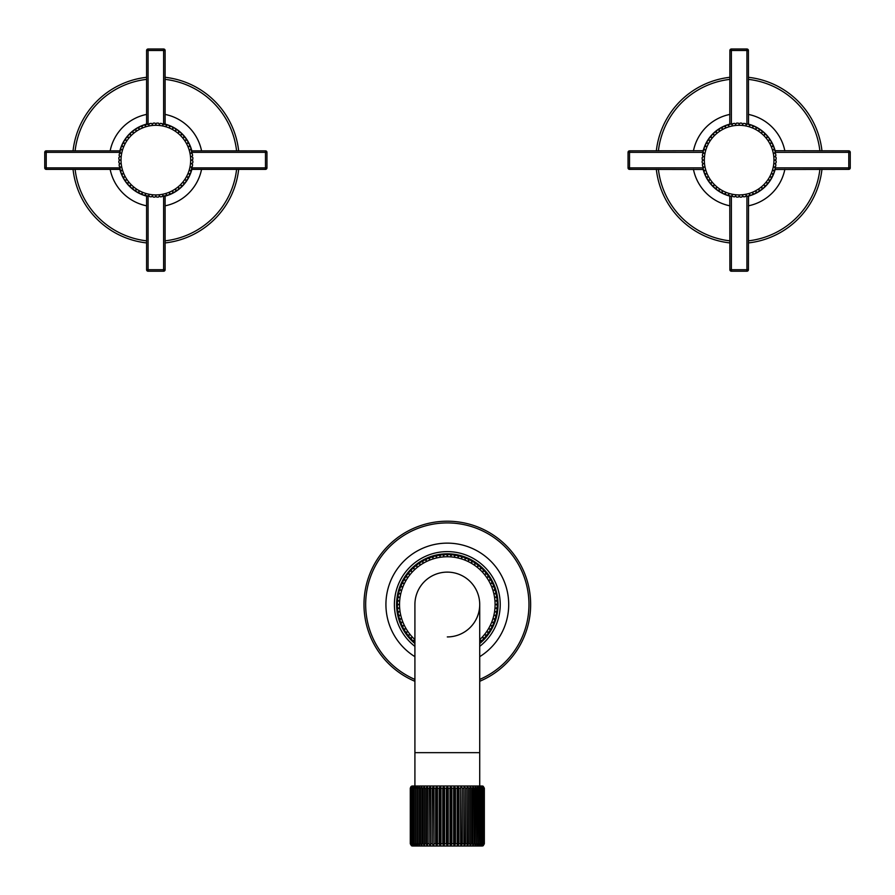 <?xml version="1.0" encoding="UTF-8"?>
<svg xmlns="http://www.w3.org/2000/svg" width="895" height="895" viewBox="0 0 895 895"><rect width="100%" height="100%" fill="white"/><g stroke="black" fill="none" stroke-linecap="round" stroke-linejoin="round"><path stroke-width="1.34" d="M148.223 124.383L145.997 124.416L145.426 125.736L144.218 124.953L145.426 125.736M146.355 124.316L146.355 124.316A37.031 37.031 0 0 1 146.59 124.248L146.59 50.489A1.477 1.477 0 0 1 148.078 49.012A1.477 1.477 0 0 0 146.59 50.489A1.477 1.477 0 0 1 148.078 49.012L163.628 49.012L163.628 50.489L165.116 50.489A1.477 1.477 0 0 0 163.628 49.012A1.477 1.477 0 0 1 165.116 50.489L165.116 124.248A37.031 37.031 0 0 1 165.351 124.316L165.351 124.316M166.28 125.736L167.488 124.953L166.28 125.736L165.709 124.416L163.483 124.383M172.489 127.023L172.791 128.432L172.489 127.023A37.031 37.031 0 0 0 170.878 126.262L169.602 126.922L169.166 125.557L169.602 126.922L170.878 126.262A37.031 37.031 0 0 0 163.986 123.98L162.856 124.886L162.163 123.622A37.031 37.031 0 0 0 160.406 123.353L159.377 124.371L158.56 123.174A37.031 37.031 0 0 0 156.782 123.085L155.853 124.192L154.924 123.085A37.031 37.031 0 0 0 153.146 123.174L152.329 124.371L151.3 123.353A37.031 37.031 0 0 0 149.543 123.622L148.85 124.886L147.72 123.98A37.031 37.031 0 0 0 142.54 125.557L142.104 126.922L142.54 125.557A37.031 37.031 0 0 1 144.218 124.953M172.791 128.432L174.122 127.895L172.791 128.432M175.655 128.813L175.812 130.245L177.188 129.842L175.812 130.245L175.655 128.813A37.031 37.031 0 0 0 174.122 127.895M185.064 137.338A37.031 37.031 0 0 1 186.126 138.77A37.031 37.031 0 0 0 185.064 137.338L183.62 137.327L185.064 137.338A37.031 37.031 0 0 0 183.889 135.906L183.62 137.327L183.889 135.906A37.031 37.031 0 0 0 182.692 134.586L181.249 134.709L181.383 133.277L181.249 134.709L182.692 134.586A37.031 37.031 0 0 0 178.62 130.905L178.642 132.348L180.052 132.08L178.642 132.348L178.62 130.905A37.031 37.031 0 0 0 177.188 129.842M186.126 138.77L185.724 140.157L187.156 140.314L185.724 140.157L186.126 138.77A37.031 37.031 0 0 1 188.073 141.846L187.536 143.178L188.946 143.48L187.536 143.178L188.073 141.846A37.031 37.031 0 0 1 189.706 145.091L189.035 146.366L190.411 146.802L189.035 146.366L189.706 145.091A37.031 37.031 0 0 1 191.015 148.48L190.221 149.689L191.015 148.48A37.031 37.031 0 0 1 191.552 150.248L190.221 149.689M121.485 149.689L120.691 148.48L121.485 149.689L120.154 150.248A37.031 37.031 0 0 0 119.717 151.982L120.624 153.101L119.359 153.795A37.031 37.031 0 0 0 119.102 155.562L120.109 156.591L118.923 157.408A37.031 37.031 0 0 0 118.834 159.187L119.93 160.115L118.834 161.033A37.031 37.031 0 0 0 118.923 162.823L120.109 163.628L119.102 164.658A37.031 37.031 0 0 0 119.359 166.425L120.624 167.119L119.717 168.249A37.031 37.031 0 0 0 120.154 169.972L121.485 170.542L120.691 171.75L121.485 170.542M121.295 146.802L122.671 146.366L122 145.091L122.671 146.366L121.295 146.802A37.031 37.031 0 0 0 120.691 148.48M122.76 143.48L124.17 143.178L123.633 141.846L124.17 143.178L122.76 143.48A37.031 37.031 0 0 0 122 145.091M124.55 140.314L125.982 140.157L125.58 138.77L125.982 140.157L124.55 140.314A37.031 37.031 0 0 0 123.633 141.846M126.642 137.338L128.086 137.327L127.817 135.906L128.086 137.327L126.642 137.338A37.031 37.031 0 0 0 125.58 138.77M129.014 134.586L130.457 134.709L130.334 133.277L130.457 134.709L129.014 134.586A37.031 37.031 0 0 0 127.817 135.906M131.654 132.08L133.064 132.348L133.086 130.905L133.064 132.348L131.654 132.08A37.031 37.031 0 0 0 130.334 133.277M137.584 127.895L138.926 128.432L137.584 127.895A37.031 37.031 0 0 0 134.518 129.842L135.895 130.245L136.051 128.813L135.895 130.245L134.518 129.842A37.031 37.031 0 0 0 120.154 150.259L120.12 152.486M138.926 128.432L139.217 127.023L138.926 128.432M140.828 126.262L142.104 126.922L140.828 126.262A37.031 37.031 0 0 0 139.217 127.023M190.221 170.542L191.015 171.75L190.221 170.542L191.552 169.972A37.031 37.031 0 0 0 191.989 168.249L191.083 167.119L192.347 166.425A37.031 37.031 0 0 0 192.604 164.658L191.597 163.628L192.794 162.823A37.031 37.031 0 0 0 192.873 161.033L191.776 160.115L192.873 159.187A37.031 37.031 0 0 0 192.794 157.408L191.597 156.591L192.604 155.562A37.031 37.031 0 0 0 192.347 153.795L191.083 153.101L191.989 151.982A37.031 37.031 0 0 0 191.552 150.248L191.586 152.486M181.383 133.277A37.031 37.031 0 0 0 180.052 132.08M169.166 125.557A37.031 37.031 0 0 0 167.488 124.953M191.015 171.75A37.031 37.031 0 0 1 190.411 173.429L189.035 173.854L189.706 175.14A37.031 37.031 0 0 1 188.946 176.751L187.536 177.042L188.073 178.385A37.031 37.031 0 0 1 187.156 179.906L185.724 180.063L186.126 181.45A37.031 37.031 0 0 1 185.064 182.882L183.62 182.904L183.889 184.314L183.62 182.904L185.064 182.882A37.031 37.031 0 0 0 186.126 181.45L185.724 180.063L187.156 179.906A37.031 37.031 0 0 0 188.073 178.385L187.536 177.042L188.946 176.751A37.031 37.031 0 0 0 189.706 175.14L189.035 173.854L190.411 173.429A37.031 37.031 0 0 0 191.552 169.972M182.692 185.634L181.249 185.511L181.383 186.943L181.249 185.511L182.692 185.634A37.031 37.031 0 0 0 183.889 184.314M180.052 188.14L178.642 187.883L178.62 189.315A37.031 37.031 0 0 1 177.188 190.378L175.812 189.975L175.655 191.407L175.812 189.975L177.188 190.378A37.031 37.031 0 0 0 178.62 189.315L178.642 187.883L180.052 188.14A37.031 37.031 0 0 0 181.383 186.943M174.122 192.324L172.791 191.787L172.489 193.197A37.031 37.031 0 0 1 170.878 193.958L169.602 193.298L169.166 194.674L169.602 193.298L170.878 193.958A37.031 37.031 0 0 0 172.489 193.197L172.791 191.787L174.122 192.324A37.031 37.031 0 0 0 175.655 191.407M167.488 195.278L166.28 194.483L167.488 195.278A37.031 37.031 0 0 0 169.166 194.674M145.426 194.483L144.218 195.278L145.426 194.483L146.042 195.826A37.031 37.031 0 0 0 146.153 195.86L146.355 195.904A37.031 37.031 0 0 0 146.59 195.971A37.031 37.031 0 0 1 146.355 195.904L146.153 195.86A37.031 37.031 0 0 1 146.042 195.826L145.997 195.815A37.031 37.031 0 0 0 147.72 196.24L148.85 195.345L149.543 196.609A37.031 37.031 0 0 0 151.3 196.866L152.329 195.86L153.146 197.045A37.031 37.031 0 0 0 154.924 197.135L155.853 196.027L156.782 197.135A37.031 37.031 0 0 0 158.56 197.045L159.377 195.86L160.406 196.866A37.031 37.031 0 0 0 162.163 196.609L162.856 195.345L163.986 196.24A37.031 37.031 0 0 0 165.709 195.815L166.28 194.483M142.54 194.674L142.104 193.298L140.828 193.958A37.031 37.031 0 0 1 139.217 193.197L138.926 191.787L137.584 192.324A37.031 37.031 0 0 1 136.051 191.407L135.895 189.975L134.518 190.378L135.895 189.975L136.051 191.407A37.031 37.031 0 0 0 137.584 192.324L138.926 191.787L139.217 193.197A37.031 37.031 0 0 0 140.828 193.958L142.104 193.298L142.54 194.674A37.031 37.031 0 0 0 144.218 195.278M120.12 167.745L120.154 169.96A37.031 37.031 0 0 0 121.295 173.429L122.671 173.854L121.295 173.429A37.031 37.031 0 0 0 122 175.14L122.671 173.854L122 175.14A37.031 37.031 0 0 0 122.76 176.751L124.17 177.042L123.633 178.385L124.17 177.042L122.76 176.751A37.031 37.031 0 0 0 125.58 181.45L125.982 180.063L125.58 181.45A37.031 37.031 0 0 0 126.642 182.882L128.086 182.904L126.642 182.882A37.031 37.031 0 0 0 127.817 184.314L128.086 182.904L127.817 184.314A37.031 37.031 0 0 0 133.086 189.315L133.064 187.883L131.654 188.14A37.031 37.031 0 0 1 130.334 186.943L130.457 185.511L129.014 185.634L130.457 185.511L130.334 186.943A37.031 37.031 0 0 0 131.654 188.14L133.064 187.883L133.086 189.315A37.031 37.031 0 0 0 145.997 195.815L148.223 195.837M125.982 180.063L124.55 179.906L125.982 180.063M120.064 150.606L120.064 150.606A37.031 37.031 0 0 0 119.997 150.852L46.227 150.852A1.477 1.477 0 0 0 44.75 152.34L44.75 167.891A1.477 1.477 0 0 0 46.227 169.368L119.997 169.368A37.031 37.031 0 0 0 120.064 169.614L120.064 169.614M120.008 152.34L46.227 152.34L46.227 150.852A1.477 1.477 0 0 0 44.75 152.34L46.227 152.34L46.227 167.891L44.75 167.891A1.477 1.477 0 0 0 46.227 169.368A1.477 1.477 0 0 1 44.75 167.891M120.008 167.891L46.227 167.891L46.227 169.368M123.633 178.385A37.031 37.031 0 0 0 124.55 179.906M191.552 169.96L191.586 167.745M163.483 195.837L165.665 195.826A37.031 37.031 0 0 0 190.411 173.429M165.351 195.904L165.351 195.904A37.031 37.031 0 0 1 165.116 195.971L165.116 269.731L163.628 269.731L163.628 271.219A1.477 1.477 0 0 0 165.116 269.731M148.078 195.96L148.078 271.219L163.628 271.219M146.59 195.971L146.59 269.731A1.477 1.477 0 0 0 148.078 271.219M163.628 195.96L163.628 269.731L146.59 269.731M163.986 123.98A37.031 37.031 0 0 1 165.709 124.416A37.031 37.031 0 0 0 165.553 124.371M238.663 150.852A83.325 83.325 0 0 0 165.116 77.306M146.59 77.306A83.325 83.325 0 0 0 73.043 150.852M73.043 169.368A83.325 83.325 0 0 0 146.59 242.925M165.116 242.925A83.325 83.325 0 0 0 238.663 169.368M191.698 167.891L265.479 167.891L265.479 150.852L191.709 150.852M191.709 169.368L265.479 169.368L265.479 167.891L266.956 167.891L266.956 152.34A1.477 1.477 0 0 0 265.479 150.852M191.698 152.34L266.956 152.34M265.479 169.368A1.477 1.477 0 0 0 266.956 167.891M163.628 124.271L163.628 50.489L148.078 50.489L148.078 49.012M148.078 124.271L148.078 50.489L146.59 50.489M720.878 127.895L722.209 128.432L720.878 127.895A37.031 37.031 0 0 0 719.345 128.813L719.188 130.245L719.345 128.813A37.031 37.031 0 0 0 717.812 129.842L719.188 130.245L717.812 129.842A37.031 37.031 0 0 0 716.38 130.905L716.358 132.348L714.948 132.08L716.358 132.348L716.38 130.905A37.031 37.031 0 0 0 703.448 150.259L704.779 149.689L703.448 150.248A37.031 37.031 0 0 0 703.011 151.982L703.918 153.101L702.653 153.795A37.031 37.031 0 0 0 702.396 155.562L703.403 156.591L702.206 157.408A37.031 37.031 0 0 0 702.127 159.187L703.224 160.115L702.127 161.033A37.031 37.031 0 0 0 702.206 162.823L703.403 163.628L702.396 164.658A37.031 37.031 0 0 0 702.653 166.425L703.918 167.119L703.011 168.249A37.031 37.031 0 0 0 703.985 171.75L704.779 170.542L703.985 171.75A37.031 37.031 0 0 0 704.589 173.429L705.965 173.854L704.589 173.429A37.031 37.031 0 0 0 705.294 175.14L705.965 173.854L705.294 175.14A37.031 37.031 0 0 0 706.054 176.751L707.464 177.042L706.927 178.385L707.464 177.042L706.054 176.751A37.031 37.031 0 0 0 708.874 181.45L709.276 180.063L708.874 181.45A37.031 37.031 0 0 0 709.936 182.882L711.38 182.904L711.111 184.314L711.38 182.904L709.936 182.882A37.031 37.031 0 0 0 729.291 195.815L729.291 195.815A37.031 37.031 0 0 0 729.414 195.848L729.414 195.848A37.031 37.031 0 0 1 729.324 195.826L728.72 194.483L729.291 195.815L731.014 196.24L732.144 195.345L732.837 196.609A37.031 37.031 0 0 0 734.594 196.866L735.623 195.86L736.44 197.045A37.031 37.031 0 0 0 738.218 197.135L739.147 196.027L740.075 197.135A37.031 37.031 0 0 0 741.854 197.045L742.671 195.86L743.7 196.866A37.031 37.031 0 0 0 745.457 196.609L746.15 195.345L747.28 196.24L749.003 195.815L749.574 194.483L750.782 195.278L749.574 194.483M748.735 195.882L748.735 195.882A37.031 37.031 0 0 1 748.522 195.938L748.41 269.731L746.922 269.731L746.922 271.219A1.477 1.477 0 0 0 748.41 269.731M731.372 195.96L731.372 269.731L729.884 269.731L729.772 195.938A37.031 37.031 0 0 1 729.559 195.882A37.031 37.031 0 0 0 729.772 195.938A37.031 37.031 0 0 1 729.559 195.882M728.72 194.483L727.512 195.278L728.72 194.483M725.834 194.674L725.397 193.298L724.122 193.958L725.397 193.298L725.834 194.674A37.031 37.031 0 0 0 727.512 195.278M722.511 193.197L722.209 191.787L720.878 192.324L722.209 191.787L722.511 193.197A37.031 37.031 0 0 0 724.122 193.958M719.345 191.407L719.188 189.975L719.345 191.407A37.031 37.031 0 0 0 720.878 192.324M717.812 190.378A37.031 37.031 0 0 1 716.38 189.315L716.358 187.883L714.948 188.14L716.358 187.883L716.38 189.315A37.031 37.031 0 0 0 717.812 190.378L719.188 189.975M713.617 186.943L713.751 185.511L712.308 185.634L713.751 185.511L713.617 186.943A37.031 37.031 0 0 0 714.948 188.14M709.276 180.063L707.844 179.906L709.276 180.063M774.846 169.972L773.515 170.542L774.309 171.75L773.515 170.542L774.846 169.972A37.031 37.031 0 0 0 775.283 168.249L774.376 167.119L775.641 166.425A37.031 37.031 0 0 0 775.898 164.658L774.891 163.628L776.077 162.823A37.031 37.031 0 0 0 776.166 161.033L775.07 160.115L776.166 159.187A37.031 37.031 0 0 0 776.077 157.408L774.891 156.591L775.898 155.562A37.031 37.031 0 0 0 775.641 153.795L774.376 153.101L775.283 151.982A37.031 37.031 0 0 0 774.846 150.248L773.515 149.689L774.309 148.48L773.515 149.689M757.416 192.324L756.074 191.787L757.416 192.324A37.031 37.031 0 0 0 758.949 191.407L759.105 189.975L758.949 191.407A37.031 37.031 0 0 0 760.481 190.378L759.105 189.975L760.481 190.378A37.031 37.031 0 0 0 761.913 189.315L761.936 187.883L763.346 188.14L761.936 187.883L761.913 189.315A37.031 37.031 0 0 0 773.705 173.429L772.329 173.854L773 175.14L772.329 173.854L773.705 173.429A37.031 37.031 0 0 0 774.846 169.96L775.283 168.249M772.24 176.751L770.83 177.042L771.367 178.385L770.83 177.042L772.24 176.751A37.031 37.031 0 0 0 773 175.14M770.45 179.906L769.018 180.063L769.42 181.45A37.031 37.031 0 0 1 768.357 182.882L766.914 182.904L767.183 184.314L766.914 182.904L768.357 182.882A37.031 37.031 0 0 0 769.42 181.45L769.018 180.063L770.45 179.906A37.031 37.031 0 0 0 771.367 178.385M765.986 185.634L764.543 185.511L764.666 186.943L764.543 185.511L765.986 185.634A37.031 37.031 0 0 0 767.183 184.314M756.074 191.787L755.783 193.197L756.074 191.787M754.172 193.958L752.896 193.298L752.46 194.674L752.896 193.298L754.172 193.958A37.031 37.031 0 0 0 755.783 193.197M749.003 195.815A37.031 37.031 0 0 1 747.28 196.24A37.031 37.031 0 0 0 752.46 194.674A37.031 37.031 0 0 1 750.782 195.278M763.346 188.14A37.031 37.031 0 0 0 764.666 186.943M703.448 169.972L704.779 170.542M706.927 178.385A37.031 37.031 0 0 0 707.844 179.906M711.111 184.314A37.031 37.031 0 0 0 712.308 185.634M729.291 195.815A37.031 37.031 0 0 0 731.014 196.24A37.031 37.031 0 0 1 729.291 195.815L729.291 195.815A37.031 37.031 0 0 0 729.414 195.848M703.011 168.249L703.448 169.96M703.325 169.491L629.521 169.368L629.521 167.891L628.044 167.891A1.477 1.477 0 0 0 629.521 169.368M704.779 149.689L703.985 148.48L704.779 149.689M704.589 146.802L705.965 146.366L705.294 145.091L705.965 146.366L704.589 146.802A37.031 37.031 0 0 0 703.985 148.48M706.054 143.48L707.464 143.178L706.927 141.846L707.464 143.178L706.054 143.48A37.031 37.031 0 0 0 705.294 145.091M707.844 140.314L709.276 140.157L708.874 138.77L709.276 140.157L707.844 140.314A37.031 37.031 0 0 0 706.927 141.846M709.936 137.338L711.38 137.327L711.111 135.906L711.38 137.327L709.936 137.338A37.031 37.031 0 0 0 708.874 138.77M712.308 134.586L713.751 134.709L713.617 133.277L713.751 134.709L712.308 134.586A37.031 37.031 0 0 0 711.111 135.906M722.209 128.432L722.511 127.023L722.209 128.432M724.122 126.262L725.397 126.922L725.834 125.557L725.397 126.922L724.122 126.262A37.031 37.031 0 0 0 722.511 127.023M755.783 127.023L756.074 128.432L755.783 127.023A37.031 37.031 0 0 0 754.172 126.262L752.896 126.922L752.46 125.557L752.896 126.922L754.172 126.262A37.031 37.031 0 0 0 749.003 124.416L749.574 125.736L749.003 124.416A37.031 37.031 0 0 0 747.28 123.98L746.15 124.886L745.457 123.622A37.031 37.031 0 0 0 743.7 123.353L742.671 124.371L741.854 123.174A37.031 37.031 0 0 0 740.075 123.085L739.147 124.192L738.218 123.085A37.031 37.031 0 0 0 736.44 123.174L735.623 124.371L734.594 123.353A37.031 37.031 0 0 0 732.837 123.622L732.144 124.886L731.014 123.98A37.031 37.031 0 0 0 727.512 124.953L728.72 125.736L727.512 124.953A37.031 37.031 0 0 0 725.834 125.557M749.574 125.736L750.782 124.953L749.574 125.736M756.074 128.432L757.416 127.895L756.074 128.432M758.949 128.813L759.105 130.245L758.949 128.813A37.031 37.031 0 0 0 757.416 127.895M775.283 151.982L774.846 150.259A37.031 37.031 0 0 0 773.705 146.802L772.329 146.366L773.705 146.802A37.031 37.031 0 0 0 773 145.091L772.329 146.366L773 145.091A37.031 37.031 0 0 0 772.24 143.48L770.83 143.178L772.24 143.48A37.031 37.031 0 0 0 771.367 141.846L770.83 143.178L771.367 141.846A37.031 37.031 0 0 0 770.45 140.314L769.018 140.157L770.45 140.314A37.031 37.031 0 0 0 769.42 138.77L769.018 140.157L769.42 138.77A37.031 37.031 0 0 0 768.357 137.338L766.914 137.327L767.183 135.906L766.914 137.327L768.357 137.338A37.031 37.031 0 0 0 761.913 130.905L761.936 132.348L763.346 132.08L761.936 132.348L761.913 130.905A37.031 37.031 0 0 0 760.481 129.842L759.105 130.245M764.666 133.277L764.543 134.709L765.986 134.586L764.543 134.709L764.666 133.277A37.031 37.031 0 0 0 763.346 132.08M774.925 169.692L774.925 169.692A37.031 37.031 0 0 0 774.969 169.491L848.773 169.368A1.477 1.477 0 0 0 850.25 167.891L850.25 152.34A1.477 1.477 0 0 0 848.773 150.852L774.969 150.729M774.992 167.891L848.773 167.891L848.773 169.368A1.477 1.477 0 0 0 850.25 167.891A1.477 1.477 0 0 1 848.773 169.368M774.992 152.34L848.773 152.34L848.773 150.852A1.477 1.477 0 0 1 850.25 152.34L848.773 152.34L848.773 167.891L850.25 167.891M767.183 135.906A37.031 37.031 0 0 0 765.986 134.586M752.46 125.557A37.031 37.031 0 0 0 750.782 124.953M731.014 123.98L729.291 124.416L728.72 125.736M714.948 132.08A37.031 37.031 0 0 0 713.617 133.277M703.448 150.259L703.011 151.982M703.302 152.34L629.521 152.34L629.521 150.852L703.325 150.729A37.031 37.031 0 0 1 703.369 150.528M729.559 124.338L729.559 124.338A37.031 37.031 0 0 1 729.772 124.282L729.884 50.489L731.372 50.489L731.372 49.012A1.477 1.477 0 0 0 729.884 50.489M746.922 124.271L746.922 49.012L731.372 49.012M748.735 124.338L748.735 124.338A37.031 37.031 0 0 0 748.522 124.282L748.41 50.489A1.477 1.477 0 0 0 746.922 49.012A1.477 1.477 0 0 1 748.41 50.489L731.372 50.489L731.372 124.271M749.003 124.416L747.28 123.98M656.337 169.368A83.325 83.325 0 0 0 729.884 242.925M748.41 242.925A83.325 83.325 0 0 0 821.957 169.368M821.957 150.852A83.325 83.325 0 0 0 748.41 77.306M729.884 77.306A83.325 83.325 0 0 0 656.337 150.852M703.302 167.891L629.521 167.891L629.521 152.34L628.044 152.34L628.044 167.891M629.521 150.852A1.477 1.477 0 0 0 628.044 152.34M746.922 195.96L746.922 269.731L731.372 269.731L731.372 271.219L746.922 271.219M729.884 269.731A1.477 1.477 0 0 0 731.372 271.219A1.477 1.477 0 0 1 729.884 269.731M483.803 788.215L483.803 843.772L482.539 845.697L483.445 843.772L483.445 788.215L482.539 786.291L484.072 788.215L484.072 843.772L483.065 845.697L484.34 843.772L483.233 845.697L484.34 843.772L484.34 788.215L483.233 786.291A2.226 2.226 0 0 0 482.125 786L412.505 786A2.226 2.226 0 0 0 411.398 786.291L410.29 788.215L410.928 786.66M484.072 788.215L483.065 786.291L484.251 788.215L484.251 843.772M410.38 788.215L411.566 786.291L410.559 788.215L410.559 843.772L411.566 845.697L410.38 843.772L410.29 788.215L410.29 843.772L411.398 845.697A2.226 2.226 90 0 0 412.505 845.988L482.125 845.988L412.505 845.988M410.827 788.215L412.08 786.291L411.185 788.215L411.185 843.772L412.08 845.697L410.827 843.772L410.559 788.215M411.622 788.215L412.942 786.291L412.159 788.215L412.159 843.772L412.942 845.697L411.622 843.772L411.185 788.215M412.752 788.215L414.128 786.291L413.468 788.215L413.468 843.772L414.128 845.697L412.752 843.772L412.752 788.215L412.159 788.215M414.228 788.215L415.638 786.291L415.638 845.697L414.228 843.772L414.228 788.215L413.468 788.215M416.018 788.215L417.45 786.291L417.45 845.697L416.018 843.772L416.018 788.215L415.101 788.215M418.11 788.215L419.554 786.291L419.554 845.697L418.11 843.772L418.11 788.215L417.048 788.215M420.482 788.215L421.914 786.291L421.914 845.697L420.482 843.772L420.482 788.215L419.285 788.215M421.791 788.215L423.111 788.215L424.532 786.291L424.543 788.014M423.111 788.215L423.111 843.772L424.532 845.697L424.521 786.291L424.543 788.215L425.975 788.215L427.362 786.291L427.519 788.036M430.383 786.291L430.674 843.772L430.383 845.697L429.041 843.772L427.519 843.772L427.362 845.697L427.519 788.215L429.041 788.215L430.383 786.291L430.674 788.036M433.572 786.291L433.997 843.772L433.572 845.697L432.296 843.772L430.674 843.772L430.674 788.215L432.296 788.215L433.572 786.291L433.997 788.047M436.883 786.291L436.883 845.697L437.454 843.772L436.883 845.697L435.686 843.772L433.997 843.772L433.997 788.215L435.686 788.215L436.883 786.291L437.454 788.036M443.797 786.291L444.602 788.215L444.602 843.772L443.797 845.697L443.797 786.291L442.768 788.215L441 788.215L441 843.772L440.306 845.697L439.188 843.772L437.454 843.772L437.454 788.215L439.188 788.215L440.306 786.291L440.989 787.958M446.392 788.215L447.31 786.291L448.238 788.215L448.238 843.772L447.31 845.697L446.392 843.772L446.392 788.215L444.602 788.215M448.238 788.215L450.017 788.215L450.834 786.291L451.863 788.215L451.863 843.772L450.834 845.697L450.028 843.94M451.863 788.215L453.631 788.215L454.324 786.291L455.443 788.215L455.443 843.772L454.324 845.697L453.631 843.94M457.737 845.697L457.737 786.291L457.177 788.215L457.737 786.291L458.945 788.215L458.945 843.772L457.737 845.697L457.177 843.94M461.059 845.697L460.623 788.215L461.059 786.291L462.335 788.215L462.335 843.772L461.059 845.697L460.634 843.951M464.248 845.697L463.946 788.215L464.248 786.291L465.579 788.215L465.579 843.772L464.248 845.697L463.957 843.951M467.268 845.697L467.112 788.215L467.268 786.291L468.656 788.215L468.656 843.772L467.268 845.697L467.112 843.951M468.656 788.215L470.088 788.215L470.099 845.697L470.099 786.291L470.088 788.215L470.099 786.291L471.52 788.215L471.52 843.772L470.099 845.697L470.088 843.985M472.84 788.215L472.717 786.291L474.149 788.215L474.149 843.772L472.717 845.697L472.84 788.215L471.52 788.215M475.346 788.215L475.077 786.291L476.52 788.215L476.52 843.772L475.077 845.697L475.346 788.215L474.149 788.215M477.583 788.215L477.18 786.291L478.612 788.215L478.612 843.772L477.18 845.697L477.583 788.215L476.52 788.215M479.53 788.215L478.993 786.291L480.402 788.215L480.402 843.772L478.993 845.697L479.53 788.215L478.612 788.215M481.163 788.215L480.503 786.291L481.879 788.215L481.879 843.772L480.503 845.697L481.163 843.772L481.163 788.215L480.402 788.215M482.472 788.215L481.689 786.291L483.009 788.215L483.009 843.772L481.689 845.697L482.472 843.772L482.472 788.215L481.879 788.215M443.797 845.697L442.768 843.772L442.768 788.215M427.385 845.585L425.975 843.772L425.975 788.215M483.233 845.697A2.226 2.226 -90 0 1 482.125 845.988M454.324 845.697L454.324 786.291M411.398 845.697L410.38 843.772M440.306 845.697L440.306 786.291M447.31 845.697L447.31 786.291M448.238 843.772L450.017 843.772L450.017 788.215M450.834 845.697L450.834 786.291M427.362 786.291L427.362 845.697M414.911 786L414.911 752.661L479.72 752.661L479.72 604.528A32.41 32.41 0 0 0 447.31 572.118A32.41 32.41 0 0 0 414.911 604.528L414.911 604.528A32.41 32.41 0 0 1 447.31 572.118A32.41 32.41 0 0 1 479.72 604.528A32.41 32.41 0 0 1 447.31 636.927M479.72 642.599A49.997 49.997 0 0 0 480.637 641.804L480.57 640.361L481.991 640.54A49.997 49.997 0 0 0 483.334 639.209L483.155 637.777L484.587 637.844A49.997 49.997 0 0 0 485.817 636.412L485.537 635.002L486.969 634.969A49.997 49.997 0 0 0 488.099 633.447L487.708 632.06L489.14 631.926A49.997 49.997 0 0 0 490.147 630.326L489.654 628.972L491.064 628.715A49.997 49.997 0 0 0 491.948 627.048L491.355 625.739L492.753 625.381A49.997 49.997 0 0 0 493.514 623.647L492.821 622.383L494.185 621.924A49.997 49.997 0 0 0 494.812 620.145L494.029 618.937L495.36 618.378A49.997 49.997 0 0 0 495.841 616.554L494.969 615.402L496.255 614.742A49.997 49.997 0 0 0 496.602 612.896L495.651 611.811L496.882 611.061A49.997 49.997 0 0 0 497.094 609.182L496.065 608.175L497.228 607.336A49.997 49.997 0 0 0 497.307 605.456L496.199 604.528L497.307 603.599A49.997 49.997 0 0 0 497.228 601.708L496.065 600.869L497.094 599.863A49.997 49.997 0 0 0 496.882 597.994L495.651 597.245L496.602 596.159A49.997 49.997 0 0 0 496.255 594.302L494.969 593.653L495.841 592.501A49.997 49.997 0 0 0 495.36 590.678L494.029 590.118L494.812 588.91A49.997 49.997 0 0 0 494.185 587.12L492.821 586.661L493.514 585.397A49.997 49.997 0 0 0 492.753 583.674L491.355 583.316L491.948 582.007A49.997 49.997 0 0 0 491.064 580.329L489.654 580.083L490.147 578.729A49.997 49.997 0 0 0 489.14 577.13L487.708 576.984L488.099 575.597A49.997 49.997 0 0 0 486.969 574.087L485.537 574.042L485.817 572.632A49.997 49.997 0 0 0 484.587 571.2L483.155 571.278L483.334 569.846A49.997 49.997 0 0 0 481.991 568.515L480.57 568.694L480.637 567.251A49.997 49.997 0 0 0 479.205 566.02L477.796 566.311L477.762 564.868A49.997 49.997 0 0 0 476.241 563.749L474.853 564.141L474.708 562.698A49.997 49.997 0 0 0 473.108 561.702L471.754 562.194L471.508 560.773A49.997 49.997 0 0 0 469.841 559.89L468.521 560.483L468.174 559.084A49.997 49.997 0 0 0 466.44 558.335L465.176 559.017L464.718 557.652A49.997 49.997 0 0 0 462.939 557.037L461.719 557.809L461.16 556.489A49.997 49.997 0 0 0 459.336 555.996L458.195 556.869L457.535 555.582A49.997 49.997 0 0 0 455.678 555.236L454.604 556.187L453.854 554.956A49.997 49.997 0 0 0 451.975 554.743L450.968 555.784L450.129 554.609A49.997 49.997 0 0 0 448.238 554.542L447.31 555.638L446.392 554.542A49.997 49.997 0 0 0 444.502 554.609L443.663 555.784L442.656 554.743A49.997 49.997 0 0 0 440.776 554.956L440.027 556.187L438.953 555.236A49.997 49.997 0 0 0 437.096 555.582L436.436 556.869L435.283 555.996A49.997 49.997 0 0 0 433.471 556.489L432.9 557.809L431.692 557.037A49.997 49.997 0 0 0 429.913 557.652L429.455 559.017L428.19 558.335A49.997 49.997 0 0 0 426.456 559.084L426.109 560.483L424.789 559.89A49.997 49.997 0 0 0 423.122 560.773L422.876 562.194L421.523 561.702A49.997 49.997 0 0 0 419.923 562.698L419.777 564.141L418.39 563.749A49.997 49.997 0 0 0 416.869 564.868L416.835 566.311L415.425 566.02A49.997 49.997 0 0 0 413.993 567.251L414.061 568.694L412.64 568.515A49.997 49.997 0 0 0 411.297 569.846L411.476 571.278L410.044 571.2A49.997 49.997 0 0 0 408.814 572.632L409.093 574.042L407.65 574.087A49.997 49.997 0 0 0 406.531 575.597L406.923 576.984L405.491 577.13A49.997 49.997 0 0 0 404.484 578.729L404.976 580.083L403.555 580.329A49.997 49.997 0 0 0 402.683 582.007L403.276 583.316L401.877 583.674A49.997 49.997 0 0 0 401.117 585.397L401.81 586.661L400.445 587.12A49.997 49.997 0 0 0 399.819 588.91L400.602 590.118L399.271 590.678A49.997 49.997 0 0 0 398.79 592.501L399.651 593.653L398.376 594.302A49.997 49.997 0 0 0 398.018 596.159L398.98 597.245L397.749 597.994A49.997 49.997 0 0 0 397.537 599.863L398.566 600.869L397.402 601.708A49.997 49.997 0 0 0 397.324 603.599L398.432 604.528L397.324 605.456A49.997 49.997 0 0 0 397.402 607.336L398.566 608.175L397.537 609.182A49.997 49.997 0 0 0 397.749 611.061L398.98 611.811L398.018 612.896A49.997 49.997 0 0 0 398.376 614.742L399.651 615.402L398.79 616.554A49.997 49.997 0 0 0 399.271 618.378L400.602 618.937L399.819 620.145A49.997 49.997 0 0 0 400.445 621.924L401.81 622.383L401.117 623.647A49.997 49.997 0 0 0 401.877 625.381L403.276 625.739L402.683 627.048A49.997 49.997 0 0 0 403.555 628.715L404.976 628.972L404.484 630.326A49.997 49.997 0 0 0 405.491 631.926L406.923 632.06L406.531 633.447A49.997 49.997 0 0 0 407.65 634.969L409.093 635.002L408.814 636.412A49.997 49.997 0 0 0 410.044 637.844L411.476 637.777L411.297 639.209A49.997 49.997 0 0 0 412.64 640.54L414.061 640.361L413.993 641.804A49.997 49.997 0 0 0 414.911 642.599M397.324 605.456A49.997 49.997 0 0 0 397.402 607.336A49.997 49.997 0 0 1 397.324 605.456M479.72 681.296A83.325 83.325 0 0 0 447.31 521.203A83.325 83.325 0 0 0 414.911 681.296M424.543 788.215L424.543 843.772L425.975 843.772M429.041 788.215L429.041 843.772M432.296 788.215L432.296 843.772M435.686 788.215L435.686 843.772M439.188 788.215L439.188 843.772M453.631 788.215L453.631 843.772L451.863 843.772M455.443 788.215L457.177 788.215L457.177 843.772L455.443 843.772M458.945 788.215L460.623 788.215L460.623 843.772L458.945 843.772M462.335 788.215L463.946 788.215L463.946 843.772L462.335 843.772M465.579 788.215L467.112 788.215L467.112 843.772L465.579 843.772M147.72 123.98A37.031 37.031 0 0 0 145.997 124.416M151.3 123.353A37.031 37.031 0 0 0 149.543 123.622M154.924 123.085A37.031 37.031 0 0 0 153.146 123.174M158.56 123.174A37.031 37.031 0 0 0 156.782 123.085M162.163 123.622A37.031 37.031 0 0 0 160.406 123.353M190.669 160.115A34.816 34.816 0 0 0 155.853 125.3A34.816 34.816 0 0 0 121.038 160.115A34.816 34.816 0 0 0 155.853 194.92A34.816 34.816 0 0 0 190.669 160.115M191.854 150.852A37.176 37.176 0 0 0 165.116 124.114M146.59 124.114A37.176 37.176 0 0 0 119.852 150.852M119.852 169.368A37.176 37.176 0 0 0 146.59 196.117M165.116 196.117A37.176 37.176 0 0 0 191.854 169.368M201.554 169.368A46.629 46.629 0 0 1 165.116 205.816M146.59 205.816A46.629 46.629 0 0 1 110.152 169.368M201.554 150.852A46.629 46.629 0 0 0 165.116 114.415M146.59 114.415A46.629 46.629 0 0 0 110.152 150.852M236.593 150.852A81.266 81.266 0 0 0 165.116 79.375M146.59 79.375A81.266 81.266 0 0 0 75.113 150.852M75.113 169.368A81.266 81.266 0 0 0 146.59 240.844M165.116 240.844A81.266 81.266 0 0 0 236.593 169.368M743.7 196.866A37.031 37.031 0 0 0 745.457 196.609M740.075 197.135A37.031 37.031 0 0 0 741.854 197.045M736.44 197.045A37.031 37.031 0 0 0 738.218 197.135M732.837 196.609A37.031 37.031 0 0 0 734.594 196.866M704.331 160.115A34.816 34.816 0 0 0 739.147 194.92A34.816 34.816 0 0 0 773.962 160.115A34.816 34.816 0 0 0 739.147 125.3A34.816 34.816 0 0 0 704.331 160.115M848.773 150.852A1.477 1.477 0 0 1 850.25 152.34M746.922 49.012A1.477 1.477 0 0 1 748.41 50.489M703.146 169.368A37.176 37.176 0 0 0 729.884 196.117M748.41 196.117A37.176 37.176 0 0 0 775.148 169.368M775.148 150.852A37.176 37.176 0 0 0 748.41 124.114M729.884 124.114A37.176 37.176 0 0 0 703.146 150.852M693.446 150.852A46.629 46.629 0 0 1 729.884 114.415M748.41 114.415A46.629 46.629 0 0 1 784.848 150.852M693.446 169.368A46.629 46.629 0 0 0 729.884 205.816M748.41 205.816A46.629 46.629 0 0 0 784.848 169.368M658.407 169.368A81.266 81.266 0 0 0 729.884 240.844M748.41 240.844A81.266 81.266 0 0 0 819.887 169.368M819.887 150.852A81.266 81.266 0 0 0 748.41 79.375M729.884 79.375A81.266 81.266 0 0 0 658.407 150.852M481.879 843.772L482.472 843.772M480.402 843.772L481.163 843.772M478.612 843.772L479.53 843.772M476.52 843.772L477.583 843.772M474.149 843.772L475.346 843.772M471.52 843.772L472.84 843.772M468.656 843.772L470.088 843.772M444.602 843.772L446.392 843.772M441 843.772L442.768 843.772M421.791 843.772L423.111 843.772M419.285 843.772L420.482 843.772M417.048 843.772L418.11 843.772M415.101 843.772L416.018 843.772M413.468 843.772L414.228 843.772M412.159 843.772L412.752 843.772M479.72 639.634A47.771 47.771 0 0 0 447.31 556.757A47.771 47.771 0 0 0 414.911 639.634M479.72 643.539A50.713 50.713 0 0 0 447.31 553.815A50.713 50.713 0 0 0 414.911 643.539M479.72 646.358A52.917 52.917 0 0 0 447.31 551.611A52.917 52.917 0 0 0 414.911 646.358M414.911 656.673A61.397 61.397 0 0 1 447.31 543.131A61.397 61.397 0 0 1 479.72 656.673M479.72 679.428A81.602 81.602 0 0 0 447.31 522.915A81.602 81.602 0 0 0 414.911 679.428M479.72 604.528A32.41 32.41 0 0 0 447.31 572.118M479.72 752.661L479.72 786M414.911 752.661L414.911 604.528"/></g></svg>
